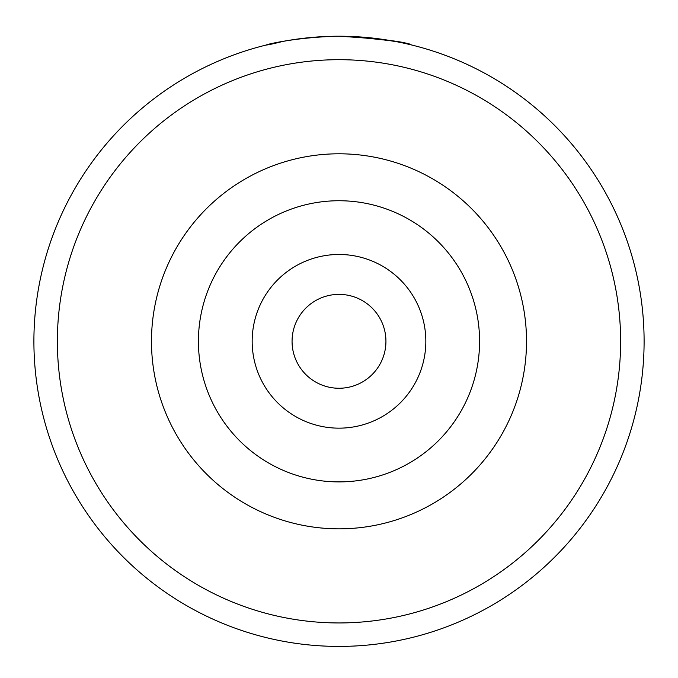 <?xml version="1.0" encoding="UTF-8"?>
<svg xmlns="http://www.w3.org/2000/svg" width="678" height="678" viewBox="0 0 678 678"><rect width="100%" height="100%" fill="white"/><g stroke="black" fill="none" stroke-linecap="round" stroke-linejoin="round"><path stroke-width="1.02" d="M280.845 41.807L286.777 40.722M409.97 44.587L411.419 44.934M346.127 36.298C387.918 39.934 409.648 42.799 411.326 44.918C405.436 41.705 381.282 38.807 338.873 36.214C280.09 37.417 243.207 51.435 282.701 41.46M252.165 341.314A86.835 86.835 0 0 0 339 428.157A86.835 86.835 0 0 0 425.835 341.314A86.835 86.835 0 0 0 339 254.479A86.835 86.835 0 0 0 252.165 341.314M292.065 341.314A46.935 46.935 0 0 0 339 388.257A46.935 46.935 0 0 0 385.935 341.314A46.935 46.935 0 0 0 339 294.379A46.935 46.935 0 0 0 292.065 341.314M151.482 341.314A187.518 187.518 0 0 1 339 153.796A187.518 187.518 0 0 1 526.518 341.314A187.518 187.518 0 0 1 339 528.84A187.518 187.518 0 0 1 151.482 341.314A187.518 187.518 0 0 1 339 153.796A187.518 187.518 0 0 1 526.518 341.314M620.633 341.314A281.633 281.633 0 0 0 339 59.689A281.633 281.633 0 0 0 57.367 341.314A281.633 281.633 0 0 0 339 622.946A281.633 281.633 0 0 0 620.633 341.314M33.9 341.314A305.1 305.1 0 0 1 339 36.214A305.1 305.1 0 0 1 644.1 341.314A305.1 305.1 0 0 1 339 646.414A305.1 305.1 0 0 1 33.9 341.314M266.327 45.002L275.454 42.9M376.307 38.51L396.901 41.765M309.854 37.612L317.109 37.002M479.583 341.314A140.583 140.583 0 0 0 339 200.739A140.583 140.583 0 0 0 198.417 341.314A140.583 140.583 0 0 0 339 481.897A140.583 140.583 0 0 0 479.583 341.314"/></g></svg>
